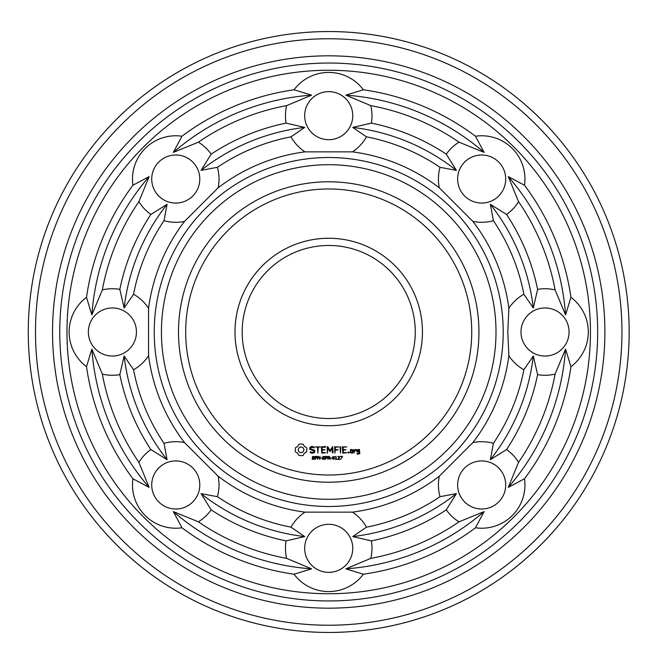 <?xml version="1.0" encoding="UTF-8"?>
<svg xmlns="http://www.w3.org/2000/svg" width="664" height="664" viewBox="0 0 664 664"><rect width="100%" height="100%" fill="white"/><g stroke="black" fill="none" stroke-linecap="round" stroke-linejoin="round"><path stroke-width="1" d="M496.008 332A167.286 167.286 0 0 1 245.074 476.876A167.286 167.286 0 0 1 245.074 187.123A167.286 167.286 0 0 1 496.008 332M503.212 332A174.499 174.499 0 0 1 241.472 483.118A174.499 174.499 0 0 1 241.472 180.882A174.499 174.499 0 0 1 503.212 332M478.943 332A150.222 150.222 0 0 1 253.607 462.094A150.222 150.222 0 0 1 253.607 201.906A150.222 150.222 0 0 1 478.943 332M507.802 332L508.873 355.738A181.712 181.712 0 0 1 472.892 442.597L439.319 476.171A181.712 181.712 0 0 1 352.459 512.151L304.975 512.151A181.712 181.712 0 0 1 218.116 476.171L184.542 442.597A181.712 181.712 0 0 1 148.562 355.738L148.562 308.262A181.712 181.712 0 0 1 184.542 221.403L218.116 187.829A181.712 181.712 0 0 1 304.975 151.848L352.459 151.848A181.712 181.712 0 0 1 439.319 187.829L472.892 221.403A181.712 181.712 0 0 1 508.873 308.262L507.802 332M471.731 332A143.009 143.009 0 0 1 257.209 455.853A143.009 143.009 0 0 1 257.209 208.147A143.009 143.009 0 0 1 471.731 332M524.494 478.769A43.268 43.268 0 0 1 475.482 527.78A244.684 244.684 0 0 1 363.374 574.219A43.268 43.268 0 0 1 294.061 574.219A244.684 244.684 0 0 1 181.953 527.78A43.268 43.268 0 0 1 132.941 478.769A244.684 244.684 0 0 1 86.503 366.661A43.268 43.268 0 0 1 86.503 297.339A244.684 244.684 0 0 1 132.941 185.231A43.268 43.268 0 0 1 181.953 136.22A244.684 244.684 0 0 1 294.061 89.781A43.268 43.268 0 0 1 363.374 89.781A244.684 244.684 0 0 1 475.482 136.22A43.268 43.268 0 0 1 524.494 185.231A244.684 244.684 0 0 1 570.932 297.339A43.268 43.268 0 0 1 570.932 366.661A244.684 244.684 0 0 1 524.494 478.769L508.3 487.376L518.551 462.327A43.268 43.268 0 0 0 506.566 449.569L490.356 459.679L493.402 443.32A198.777 198.777 0 0 0 523.879 369.74A43.268 43.268 0 0 1 508.873 355.738M523.879 369.74L533.3 356.012L537.608 374.62A43.268 43.268 0 0 0 555.104 374.081L565.57 349.115L570.932 366.661M508.873 308.262A43.268 43.268 0 0 1 523.879 294.26L533.3 307.988L537.608 289.379A43.268 43.268 0 0 1 555.104 289.919L565.57 314.885L570.932 297.339M569.073 332A24.037 24.037 0 0 1 533.018 352.816A24.037 24.037 0 0 1 533.018 311.184A24.037 24.037 0 0 1 569.073 332M472.892 442.597A43.268 43.268 0 0 1 493.402 443.32M439.319 476.171A43.268 43.268 0 0 0 440.033 496.68L456.392 493.642L446.291 509.844A43.268 43.268 0 0 0 459.04 521.829L484.097 511.587L475.482 527.78M498.672 501.959A24.037 24.037 0 0 1 458.459 491.186A24.037 24.037 0 0 1 487.899 461.746A24.037 24.037 0 0 1 498.672 501.959M440.033 496.68A198.777 198.777 0 0 1 366.453 527.158L352.733 536.578L371.342 540.894A43.268 43.268 0 0 1 370.794 558.382L345.836 568.857L363.374 574.219M352.459 512.151A43.268 43.268 0 0 1 366.453 527.158M304.975 512.151A43.268 43.268 0 0 0 290.981 527.158L304.701 536.578L286.093 540.894A43.268 43.268 0 0 0 286.641 558.382L311.599 568.857L294.061 574.219M328.713 572.36A24.037 24.037 0 0 1 307.905 536.304A24.037 24.037 0 0 1 349.53 536.304A24.037 24.037 0 0 1 328.713 572.36M290.981 527.158A198.777 198.777 0 0 1 217.402 496.68L201.043 493.642L211.144 509.844A43.268 43.268 0 0 1 198.395 521.829L173.337 511.587L181.953 527.78M218.116 476.171A43.268 43.268 0 0 1 217.402 496.68M184.542 442.597A43.268 43.268 0 0 0 164.033 443.32L167.079 459.679L150.869 449.569A43.268 43.268 0 0 0 138.884 462.327L149.134 487.376L132.941 478.769M158.762 501.959A24.037 24.037 0 0 1 169.536 461.746A24.037 24.037 0 0 1 198.976 491.186A24.037 24.037 0 0 1 158.762 501.959M164.033 443.32A198.777 198.777 0 0 1 133.555 369.74L124.135 356.012L119.827 374.62A43.268 43.268 0 0 1 102.331 374.081L91.864 349.115L86.503 366.661M148.562 355.738A43.268 43.268 0 0 1 133.555 369.74M148.562 308.262A43.268 43.268 0 0 0 133.555 294.26L124.135 307.988L119.827 289.379A43.268 43.268 0 0 0 102.331 289.919L91.864 314.885L86.503 297.339M88.362 332A24.037 24.037 0 0 1 124.417 311.184A24.037 24.037 0 0 1 124.417 352.816A24.037 24.037 0 0 1 88.362 332M133.555 294.26A198.777 198.777 0 0 1 164.033 220.68L167.079 204.321L150.869 214.43A43.268 43.268 0 0 1 138.884 201.673L149.134 176.624L132.941 185.231M184.542 221.403A43.268 43.268 0 0 1 164.033 220.68M218.116 187.829A43.268 43.268 0 0 0 217.402 167.32L201.043 170.357L211.144 154.156A43.268 43.268 0 0 0 198.395 142.171L173.337 152.413L181.953 136.22M158.762 162.041A24.037 24.037 0 0 1 198.976 172.814A24.037 24.037 0 0 1 169.536 202.254A24.037 24.037 0 0 1 158.762 162.041M217.402 167.32A198.777 198.777 0 0 1 290.981 136.842L304.701 127.422L286.093 123.106A43.268 43.268 0 0 1 286.641 105.617L311.599 95.143L294.061 89.781M304.975 151.848A43.268 43.268 0 0 1 290.981 136.842M352.459 151.848A43.268 43.268 0 0 0 366.453 136.842L352.733 127.422L371.342 123.106A43.268 43.268 0 0 0 370.794 105.617L345.836 95.143L363.374 89.781M328.713 91.64A24.037 24.037 0 0 1 349.53 127.695A24.037 24.037 0 0 1 307.905 127.695A24.037 24.037 0 0 1 328.713 91.64M366.453 136.842A198.777 198.777 0 0 1 440.033 167.32L456.392 170.357L446.291 154.156A43.268 43.268 0 0 1 459.04 142.171L484.097 152.413L475.482 136.22M439.319 187.829A43.268 43.268 0 0 1 440.033 167.32M472.892 221.403A43.268 43.268 0 0 0 493.402 220.68L490.356 204.321L506.566 214.43A43.268 43.268 0 0 0 518.551 201.673L508.3 176.624L524.494 185.231M498.672 162.041A24.037 24.037 0 0 1 487.899 202.254A24.037 24.037 0 0 1 458.459 172.814A24.037 24.037 0 0 1 498.672 162.041M493.402 220.68A198.777 198.777 0 0 1 523.879 294.26M422.453 332A93.74 93.74 0 0 1 281.851 413.182A93.74 93.74 0 0 1 281.851 250.818A93.74 93.74 0 0 1 422.453 332M299.929 443.95L298.916 444.241L297.671 446.44L295.472 447.694L295.173 450.889L295.472 451.935L297.671 453.188L298.916 455.388L302.12 455.678L303.166 455.388L304.411 453.188L306.61 451.935L306.909 448.739L306.61 447.694L304.411 446.44L303.166 444.241L299.929 443.95M311.358 446.523L309.814 447.436L309.814 449.345L313.956 450.814L313.956 451.819L311.69 452.391L310.503 451.711L310.138 452.342L311.474 453.114L313.176 453.114L314.686 452.234L314.686 450.3L310.544 448.831L310.544 447.835L312.819 447.262L313.997 447.943L314.363 447.312L313.001 446.523L311.358 446.523M314.495 458.534L313.798 459.38L312.163 459.206L312.163 458.708L313.284 459.106L314.072 458.583L312.379 457.712L312.503 456.55L314.371 456.517L314.371 456.99L313.317 456.658L312.603 457.139L314.495 458.534M317.11 457.28L316.479 458.185L315.541 458.268L315.134 459.388L315.134 456.367L316.753 456.558L317.11 457.28M315.3 446.889L317.5 447.254L317.865 453.114L318.23 447.254L320.413 446.889L315.3 446.889M325.401 446.523L321.393 446.889L321.749 453.114L325.783 452.757L322.123 452.391L322.123 450.184L325.053 449.819L322.123 449.445L322.123 447.254L325.401 447.254L325.401 446.523M319.94 459.388L318.014 456.691L317.633 459.388L317.633 456.367L318.255 456.367L319.567 458.832L319.94 456.367L319.94 459.388M321.916 458.243L320.646 457.886L321.916 458.243M324.779 458.534L324.09 459.38L322.455 459.206L322.455 458.708L323.575 459.106L324.364 458.583L322.662 457.712L322.787 456.55L324.654 456.517L324.654 456.99L323.6 456.658L322.887 457.139L324.779 458.534M327.402 457.28L327.136 457.952L325.825 458.268L325.426 459.388L325.426 456.367L327.037 456.558L327.402 457.28M332.672 446.523L330.074 450.565L327.784 446.714L327.103 446.889L327.468 453.114L327.833 448.233L330.066 451.653L332.315 448.217L332.315 452.732L333.046 452.732L332.672 446.523M338.947 446.889L334.556 446.889L334.922 453.114L335.287 450.184L338.217 449.81L335.287 449.453L335.287 447.254L338.947 446.889M330.423 459.388L328.887 458.185L328.323 458.185L327.925 459.388L327.925 456.367L329.809 456.791L329.286 458.069L330.423 459.388M331.784 458.243L330.523 457.886L331.784 458.243M334.465 457.878L334.208 459.073L332.623 459.065L332.631 456.691L334.208 456.699L334.465 457.878M336.93 459.388L335.295 459.388L335.926 459.081L335.926 457.073L335.295 456.791L336.001 456.367L336.316 459.081L336.93 459.388M339.744 459.388L337.702 459.388L339.204 457.156L337.777 456.5L339.354 456.533L339.445 457.745L338.117 459.04L339.744 459.388M340.823 446.905L340.092 446.905L340.458 453.114L340.823 446.905M346.791 446.889L342.4 446.889L342.757 453.114L346.791 452.757L343.13 452.391L343.13 450.184L346.06 449.819L343.13 449.445L343.13 447.254L346.791 446.889M348.874 452.076L348.874 452.923L348.019 452.923L348.019 452.076L348.874 452.076M352.684 453.114L353.041 449.802L350.526 449.445L350.16 452.757L352.684 453.114M342.392 456.807L340.591 459.388L342.043 456.716L340.325 456.367L342.392 456.367L342.392 456.807M354.427 449.802L353.696 449.802L354.061 453.114L354.427 451.279L355.597 450.242L356.037 450.731L356.576 450.258L355.887 449.445L354.427 450.3L354.427 449.802M359.448 449.445L356.933 449.802L356.933 451.62L359.075 451.976L359.075 453.404L356.933 453.114L357.29 454.126L359.805 453.769L359.448 449.445M590.462 332A261.749 261.749 0 0 1 197.847 558.681A261.749 261.749 0 0 1 197.847 105.319A261.749 261.749 0 0 1 590.462 332M565.57 349.115A237.471 237.471 0 0 1 508.3 487.376M555.104 374.081A230.259 230.259 0 0 1 518.551 462.327M537.608 374.62A213.194 213.194 0 0 1 506.566 449.569M533.3 356.012A205.989 205.989 0 0 1 490.356 459.679M490.356 204.321A205.989 205.989 0 0 1 533.3 307.988M506.566 214.43A213.194 213.194 0 0 1 537.608 289.379M518.551 201.673A230.259 230.259 0 0 1 555.104 289.919M508.3 176.624A237.471 237.471 0 0 1 565.57 314.885M484.097 511.587A237.471 237.471 0 0 1 345.836 568.857M459.04 521.829A230.259 230.259 0 0 1 370.794 558.382M446.291 509.844A213.194 213.194 0 0 1 371.342 540.894M456.392 493.642A205.989 205.989 0 0 1 352.733 536.578M311.599 568.857A237.471 237.471 0 0 1 173.337 511.587M286.641 558.382A230.259 230.259 0 0 1 198.395 521.829M286.093 540.894A213.194 213.194 0 0 1 211.144 509.844M304.701 536.578A205.989 205.989 0 0 1 201.043 493.642M149.134 487.376A237.471 237.471 0 0 1 91.864 349.115M138.884 462.327A230.259 230.259 0 0 1 102.331 374.081M150.869 449.569A213.194 213.194 0 0 1 119.827 374.62M167.079 459.679A205.989 205.989 0 0 1 124.135 356.012M91.864 314.885A237.471 237.471 0 0 1 149.134 176.624M102.331 289.919A230.259 230.259 0 0 1 138.884 201.673M119.827 289.379A213.194 213.194 0 0 1 150.869 214.43M124.135 307.988A205.989 205.989 0 0 1 167.079 204.321M173.337 152.413A237.471 237.471 0 0 1 311.599 95.143M198.395 142.171A230.259 230.259 0 0 1 286.641 105.617M211.144 154.156A213.194 213.194 0 0 1 286.093 123.106M201.043 170.357A205.989 205.989 0 0 1 304.701 127.422M345.836 95.143A237.471 237.471 0 0 1 484.097 152.413M370.794 105.617A230.259 230.259 0 0 1 459.04 142.171M371.342 123.106A213.194 213.194 0 0 1 446.291 154.156M352.733 127.422A205.989 205.989 0 0 1 456.392 170.357M415.249 332A86.527 86.527 0 0 1 285.454 406.932A86.527 86.527 0 0 1 285.454 257.068A86.527 86.527 0 0 1 415.249 332M597.675 332A268.962 268.962 0 0 1 194.237 564.923A268.962 268.962 0 0 1 194.237 99.077A268.962 268.962 0 0 1 597.675 332M604.887 332A276.166 276.166 0 0 1 190.634 571.173A276.166 276.166 0 0 1 190.634 92.827A276.166 276.166 0 0 1 604.887 332M301.041 446.872L303.124 447.735L303.988 449.81L303.124 451.894L301.041 452.757L298.958 451.894L298.094 449.81L298.958 447.735L301.041 446.872M316.695 457.288L315.541 456.716L315.541 457.919L316.695 457.288M326.978 457.288L325.825 456.716L325.825 457.919L326.978 457.288M329.485 457.214L328.323 456.716L328.323 457.853L329.485 457.214M333.926 458.791L333.926 456.956L333.104 456.724L332.905 458.791L333.926 458.791M350.891 450.167L352.31 450.167L352.31 452.391L350.891 452.391L350.891 450.167M357.664 450.167L359.075 450.167L359.075 451.246L357.664 451.246L357.664 450.167M621.952 332A293.239 293.239 0 0 1 182.102 585.947A293.239 293.239 0 0 1 182.102 78.053A293.239 293.239 0 0 1 621.952 332M629.165 332A300.443 300.443 0 0 1 178.492 592.197A300.443 300.443 0 0 1 178.492 71.803A300.443 300.443 0 0 1 629.165 332"/></g></svg>
